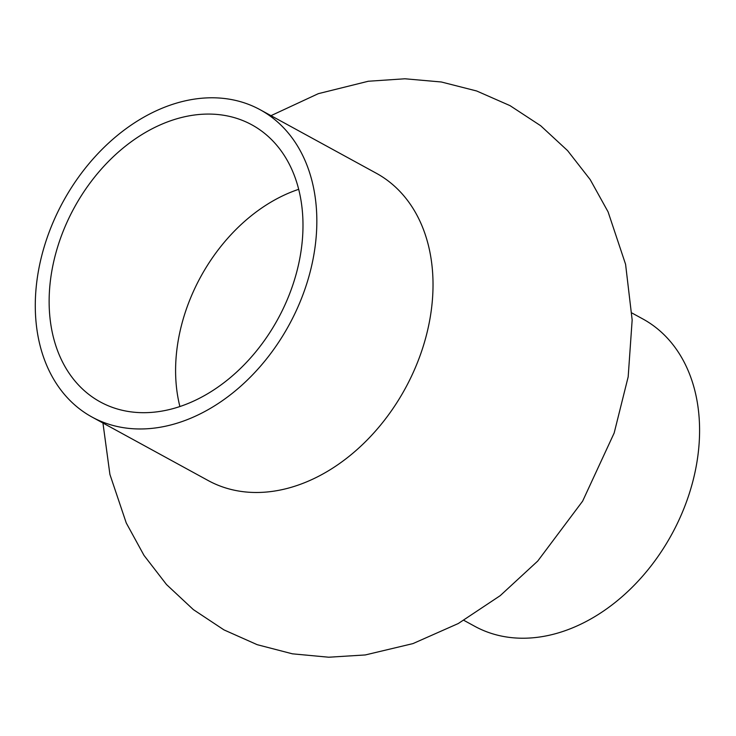 <?xml version="1.0" encoding="UTF-8"?>
<svg xmlns="http://www.w3.org/2000/svg" width="736" height="736" viewBox="0 0 736 736"><rect width="100%" height="100%" fill="white"/><g stroke="black" fill="none" stroke-linecap="round" stroke-linejoin="round"><path stroke-width="1.1" d="M305.311 288.07A175.15 128.708 118.7 0 1 92.046 417.064A175.15 128.708 118.7 0 1 63.13 201.646A175.15 128.708 118.7 0 1 260.084 109.701A175.15 128.708 118.7 0 1 305.311 288.07M260.084 109.701L376.271 173.227A175.15 128.708 118.7 0 1 421.498 351.596A175.15 128.708 118.7 0 1 208.242 480.58L92.046 417.064M292.597 285.642A157.918 116.049 118.7 0 1 100.308 401.948A157.918 116.049 118.7 0 1 74.244 207.718A157.918 116.049 118.7 0 1 251.822 124.816A157.918 116.049 118.7 0 1 292.597 285.642M179.906 406.566A157.918 116.049 118.7 0 1 298.669 189.327M631.93 312.993L642.832 318.955A175.15 128.708 118.7 0 1 688.059 497.324A175.15 128.708 118.7 0 1 474.794 626.318L463.892 620.356M102.948 423.025L109.912 474.426L126.252 522.956L143.998 555.386L166.502 584.531L193.356 609.61L223.965 629.887L257.195 644.681L292.422 653.826L328.744 657.22L365.286 654.948L412.942 643.604L458.28 623.53L500.195 595.672L537.731 561.062L582.636 501.142L614.164 433.007L628.176 376.841L632.16 319.967L625.582 264.288L608.083 211.867L590.198 179.602L567.594 150.632L540.675 125.736L510.03 105.644L476.67 90.988L441.333 81.99L404.929 78.78L368.322 81.245L318.32 93.665L270.986 115.662"/></g></svg>
